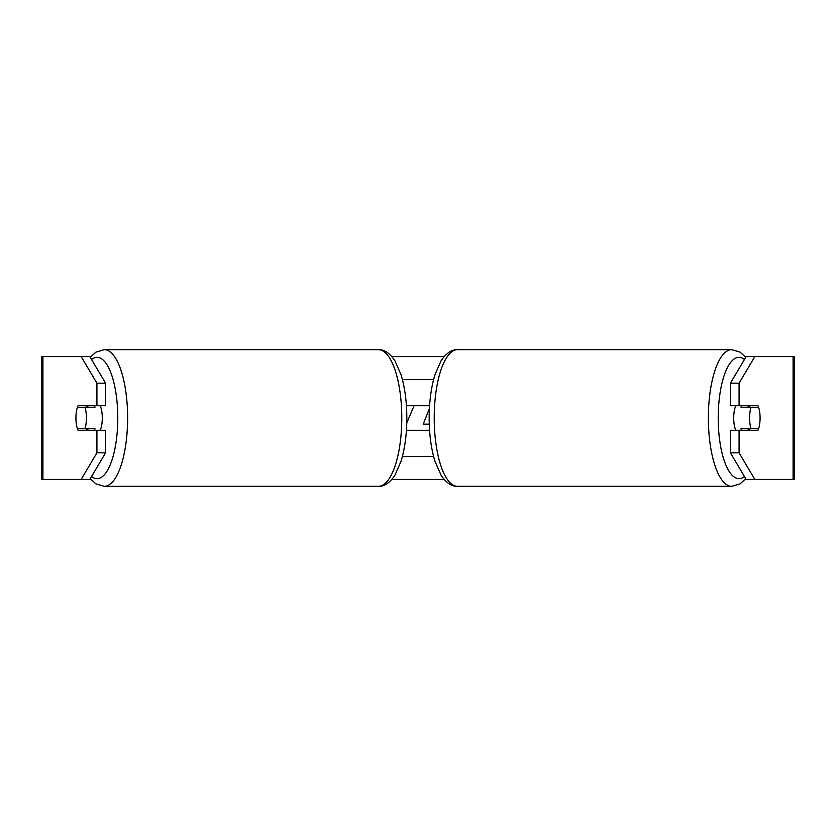 <?xml version="1.0" encoding="UTF-8"?>
<svg xmlns="http://www.w3.org/2000/svg" width="836" height="836" viewBox="0 0 836 836"><rect width="100%" height="100%" fill="white"/><g stroke="black" fill="none" stroke-linecap="round" stroke-linejoin="round"><path stroke-width="1.25" d="M429.579 430.289L406.421 430.289M402.419 456.383L433.581 456.383M406.421 405.711L429.579 405.711M402.419 379.617L433.581 379.617M100.195 430.289A15.351 5.256 -90 0 0 102.295 418A15.351 5.256 -90 0 0 100.195 405.711M84.917 428.753A15.351 5.256 -90 0 0 86.421 418A15.351 5.256 -90 0 0 84.917 407.247L77.414 407.247A15.351 5.256 -90 0 0 75.919 418A15.351 5.256 -90 0 0 77.414 428.753L95.022 428.753A15.351 5.256 -90 0 1 94.416 430.289M87.519 428.753A15.351 5.256 -90 0 0 88.114 430.289M84.917 407.247L95.022 407.247A15.351 5.256 -90 0 0 94.416 405.711M88.114 405.711A15.351 5.256 -90 0 0 87.519 407.247M89.828 356.575L105.576 383.181L96.924 383.181L81.165 356.575L90.811 356.575M391.844 356.575L444.156 356.575M745.189 356.575L754.835 356.575L739.076 383.181L730.424 383.181L746.172 356.575M81.165 356.575L41.8 356.575L41.8 479.425L81.165 479.425L96.924 452.819L105.576 452.819L89.828 479.425L81.165 479.425L90.811 479.425M391.844 479.425L444.156 479.425M745.189 479.425L754.835 479.425L746.172 479.425L730.424 452.819L730.424 430.289L739.076 430.289L739.076 452.819L754.835 479.425L793.092 479.425L793.092 356.575L754.835 356.575M406.766 423.006L414.071 405.711M793.092 356.575L794.2 356.575L794.2 479.425L793.092 479.425M730.424 383.181L730.424 405.711L739.076 405.711L739.076 383.181M739.076 405.711L757.98 405.711A15.351 5.256 -90 0 1 757.98 430.289L739.076 430.289M730.424 452.819L739.076 452.819M749.328 405.711A15.351 5.256 -90 0 1 749.923 407.247M749.923 428.753A15.351 5.256 -90 0 1 749.328 430.289M86.672 405.711A15.351 5.256 -90 0 0 86.077 407.247M86.077 428.753A15.351 5.256 -90 0 0 86.672 430.289M105.576 452.819L105.576 430.289L96.924 430.289L96.924 452.819M96.924 383.181L96.924 405.711L105.576 405.711L105.576 383.181M96.924 405.711L78.02 405.711A15.351 5.256 -90 0 0 75.919 418A15.351 5.256 -90 0 0 78.02 430.289L96.924 430.289M429.411 408.564L423.225 424.155L429.276 424.155M735.805 430.289A15.351 5.256 -90 0 1 733.705 418A15.351 5.256 -90 0 1 735.805 405.711M749.578 418A15.351 5.256 -90 0 1 751.083 407.247L758.586 407.247A15.351 5.256 -90 0 1 760.081 418A15.351 5.256 -90 0 1 758.586 428.753L751.083 428.753A15.351 5.256 -90 0 1 749.578 418M741.584 405.711A15.351 5.256 -90 0 0 740.978 407.247L751.083 407.247M747.886 405.711A15.351 5.256 -90 0 1 748.481 407.247M748.481 428.753A15.351 5.256 -90 0 1 747.886 430.289M741.584 430.289A15.351 5.256 -90 0 1 740.978 428.753L751.083 428.753M104.26 486.333L378.405 486.333A68.333 23.366 -90 0 0 401.782 418A68.333 23.366 -90 0 0 378.405 349.667L104.26 349.667A68.333 23.366 90 0 1 127.626 418A68.333 23.366 90 0 1 104.26 486.333L95.9 483.856L90.236 478.725M91.563 476.499A60.652 20.743 -90 0 0 117.782 418A60.652 20.743 -90 0 0 91.563 359.501M42.908 479.425L42.908 356.575M731.74 486.333L457.595 486.333A68.333 23.366 -90 0 1 434.218 418A68.333 23.366 -90 0 1 457.595 349.667L731.74 349.667A68.333 23.366 90 0 0 708.374 418A68.333 23.366 90 0 0 731.74 486.333L740.1 483.856L745.764 478.725M744.437 476.499A60.652 20.743 -90 0 1 718.218 418A60.652 20.743 -90 0 1 744.437 359.501M378.405 486.333C384.361 486.531 389.879 482.8 394.958 475.141L401.008 461.336C404.843 448.796 406.777 434.354 406.829 418C406.777 401.646 404.843 387.204 401.008 374.664L394.958 360.859C389.879 353.2 384.361 349.469 378.405 349.667M104.26 349.667L95.9 352.144L90.236 357.275M731.74 349.667L740.1 352.144L745.764 357.275M457.595 349.667C451.639 349.469 446.121 353.2 441.042 360.859L434.992 374.664C431.157 387.204 429.223 401.646 429.171 418C429.223 434.354 431.157 448.796 434.992 461.336L441.042 475.141C446.121 482.8 451.639 486.531 457.595 486.333"/></g></svg>
